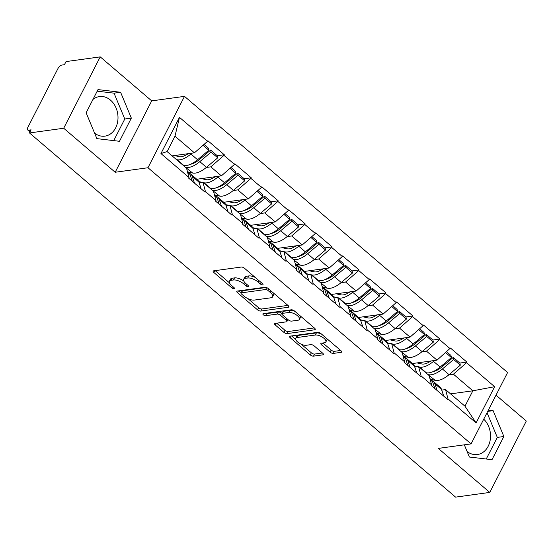 <?xml version="1.0" encoding="UTF-8"?>
<svg xmlns="http://www.w3.org/2000/svg" width="554" height="554" viewBox="0 0 554 554"><rect width="100%" height="100%" fill="white"/><g stroke="black" fill="none" stroke-linecap="round" stroke-linejoin="round"><path stroke-width="0.83" d="M262.638 284.839A1.759 0.72 -152.9 0 0 263.018 284.624A1.759 0.72 -152.9 0 0 262.527 283.676L244.508 268.274A2.514 1.025 -152.9 0 0 241.281 267.035L213.692 270.837A2.514 1.025 -152.9 0 0 213.151 271.141A2.514 1.025 -152.9 0 0 213.858 272.499L231.877 287.9A1.759 0.72 -152.9 0 0 234.134 288.766A1.759 0.72 -152.9 0 0 234.515 288.551A1.759 0.72 -152.9 0 0 234.023 287.602L231.69 285.608A8.04 3.282 -152.9 0 1 229.432 281.266A8.04 3.282 -152.9 0 1 231.163 280.296L233.463 279.978A8.04 3.282 -152.9 0 1 243.795 283.939L246.128 285.933A1.759 0.72 -152.9 0 0 248.386 286.799A1.759 0.72 -152.9 0 0 248.767 286.584A1.759 0.72 -152.9 0 0 248.275 285.635L245.941 283.641A8.04 3.282 -152.9 0 1 243.684 279.306A8.04 3.282 -152.9 0 1 245.415 278.33L247.714 278.011A8.04 3.282 -152.9 0 1 258.046 281.979L260.38 283.967A1.759 0.72 -152.9 0 0 262.638 284.839M86.403 113.445A19.972 15.741 -97.8 0 1 86.542 111.991M92.947 99.464A19.972 15.741 -97.8 0 1 99.45 96.562A19.972 15.741 -97.8 0 1 110.481 100.122A19.972 15.741 -97.8 0 1 117.725 121.361A19.972 15.741 -97.8 0 1 104.907 136.139A19.972 15.741 -97.8 0 1 94.602 133.175M330.122 352.171A2.514 1.025 -152.9 0 0 333.349 353.404L341.084 352.337A2.514 1.025 -152.9 0 0 341.631 352.032A2.514 1.025 -152.9 0 0 340.925 350.682L320.911 333.577A2.514 1.025 -152.9 0 0 317.684 332.338L290.095 336.139A2.514 1.025 -152.9 0 0 289.555 336.444A2.514 1.025 -152.9 0 0 290.261 337.795L310.275 354.899A2.514 1.025 -152.9 0 0 313.502 356.139L322.85 354.851A2.514 1.025 -152.9 0 0 323.391 354.546A2.514 1.025 -152.9 0 0 322.684 353.189L314.118 345.869A2.514 1.025 -152.9 0 0 310.891 344.636L306.258 345.274A6.724 2.742 -152.9 0 1 298.945 342.954A6.724 2.742 -152.9 0 1 295.732 338.335A6.724 2.742 -152.9 0 1 297.179 337.518L315.344 335.018A6.724 2.742 -152.9 0 1 322.65 337.331A6.724 2.742 -152.9 0 1 325.863 341.957A6.724 2.742 -152.9 0 1 324.415 342.767L321.389 343.189A2.514 1.025 -152.9 0 0 320.849 343.494A2.514 1.025 -152.9 0 0 321.555 344.851L330.122 352.171L331.181 350.086A2.514 1.025 -152.9 0 0 334.408 351.326L340.668 350.46M115.184 172.252L151.706 100.876L100.219 56.875L63.696 128.244L115.184 172.252L147.973 167.737L471.073 443.892L438.29 448.408L489.778 492.416L455.582 497.125L29.501 132.953L31.093 129.837L28.6 130.176L30.214 131.561M63.696 128.244L29.501 132.953M288.343 307.262A2.514 1.025 -152.9 0 0 288.883 306.958A2.514 1.025 -152.9 0 0 288.177 305.6L268.164 288.495A2.514 1.025 -152.9 0 0 264.937 287.256L237.347 291.058A2.514 1.025 -152.9 0 0 236.807 291.362A2.514 1.025 -152.9 0 0 237.514 292.72L257.527 309.825A2.514 1.025 -152.9 0 0 260.754 311.057L288.343 307.262L288.814 306.334M294.541 311.036L314.547 328.141A2.514 1.025 -152.9 0 1 315.254 329.492A2.514 1.025 -152.9 0 1 314.714 329.796L287.124 333.598A2.514 1.025 -152.9 0 1 283.897 332.365L275.331 325.039A2.514 1.025 -152.9 0 1 274.632 323.688A2.514 1.025 -152.9 0 1 275.172 323.384L286.356 321.839A2.514 1.025 -152.9 0 0 286.903 321.535A2.514 1.025 -152.9 0 0 286.196 320.177L280.511 315.323A2.514 1.025 -152.9 0 0 277.284 314.083L265.636 315.69A1.759 0.72 -152.9 0 1 263.725 315.081A1.759 0.72 -152.9 0 1 262.887 313.876A1.759 0.72 -152.9 0 1 263.261 313.661L291.307 309.797A2.514 1.025 -152.9 0 1 294.541 311.036M147.973 167.737L184.496 96.361L507.596 372.517L471.073 443.892M459.834 363.05L466.87 362.081L450.457 348.05L437.002 360.155L412.411 363.549M466.87 362.081L466.551 362.711L494.625 386.706L476.101 422.91L448.02 398.915L447.701 399.538L431.289 385.508L431.608 384.885L421.068 375.875L420.749 376.498L404.337 362.468L404.655 361.845L394.116 352.836L393.797 353.466L377.378 339.436L377.696 338.813L367.157 329.803L366.838 330.426L350.426 316.396L350.744 315.773L340.204 306.764L339.886 307.387L323.474 293.357L323.792 292.734L313.252 283.724L312.934 284.347L296.515 270.324L296.833 269.694L286.293 260.692L285.975 261.315L269.563 247.285L269.881 246.662L259.341 237.652L259.023 238.275L242.61 224.245L242.929 223.622L232.389 214.613L232.071 215.236L215.651 201.206L215.977 200.583L205.437 191.573L205.112 192.196L188.699 178.173L189.018 177.543L160.944 153.548L179.468 117.344L207.549 141.339L194.419 152.821L172.114 155.889M217.251 155.716L224.28 154.746L207.868 140.716L207.549 141.339M224.28 154.746L223.961 155.369L234.501 164.379L221.371 175.86L196.781 179.247M244.203 178.748L251.232 177.786L234.82 163.755L234.501 164.379M251.232 177.786L250.914 178.409L261.453 187.411L248.324 198.893L223.733 202.279M271.155 201.788L278.191 200.818L261.772 186.788L261.453 187.411M278.191 200.818L277.873 201.441L288.412 210.451L275.283 221.932L250.692 225.319M298.114 224.827L305.143 223.858L288.731 209.828L288.412 210.451M305.143 223.858L304.825 224.481L315.364 233.49L302.235 244.972L277.644 248.358M325.066 247.867L332.095 246.897L315.683 232.867L315.364 233.49M332.095 246.897L331.777 247.52L342.317 256.53L329.187 268.004L304.596 271.398M352.019 270.899L359.054 269.93L342.635 255.906L342.317 256.53M359.054 269.93L358.736 270.56L369.276 279.562L356.139 291.044L331.555 294.43M378.978 293.939L386.006 292.969L369.594 278.939L369.276 279.562M386.006 292.969L385.688 293.592L396.228 302.602L383.098 314.083L358.507 317.47M405.93 316.978L412.959 316.009L396.546 301.978L396.228 302.602M412.959 316.009L412.64 316.632L423.18 325.641L410.05 337.123L385.459 340.509M432.882 340.017L439.918 339.048L423.498 325.018L423.18 325.641M439.918 339.048L439.592 339.671L450.132 348.681M414.78 367.073L418.582 366.547L429.121 375.557L431.608 384.885M437.002 360.155L426.462 351.153L421.913 351.776M418.582 366.547L421.068 375.875M439.592 339.671L426.462 351.153M387.821 344.034L391.63 343.508L402.169 352.517L404.655 361.845M410.05 337.123L399.51 328.113L394.954 328.737M391.63 343.508L394.116 352.836M412.64 316.632L399.51 328.113M360.869 320.995L364.677 320.475L375.217 329.478L377.696 338.813M383.098 314.083L372.558 305.074L368.001 305.704M364.677 320.475L367.157 329.803M385.688 293.592L372.558 305.074M333.917 297.962L337.725 297.436L348.265 306.445L350.744 315.773M356.139 291.044L345.599 282.034L341.049 282.665M337.725 297.436L340.204 306.764M358.736 270.56L345.599 282.034M306.958 274.923L310.766 274.396L321.306 283.406L323.792 292.734M329.187 268.004L318.647 259.002L314.097 259.625M310.766 274.396L313.252 283.724M331.777 247.52L318.647 259.002M280.005 251.883L283.814 251.357L294.354 260.366L296.833 269.694M302.235 244.972L291.695 235.962L287.138 236.586M283.814 251.357L286.293 260.692M304.825 224.481L291.695 235.962M253.053 228.844L256.862 228.324L267.402 237.334L269.881 246.662M275.283 221.932L264.743 212.923L260.186 213.553M256.862 228.324L259.341 237.652M277.873 201.441L264.743 212.923M226.094 205.811L229.903 205.285L240.443 214.294L242.929 223.622M248.324 198.893L237.784 189.883L233.234 190.514M229.903 205.285L232.389 214.613M250.914 178.409L237.784 189.883M199.142 182.772L202.951 182.245L213.491 191.255L215.977 200.583M221.371 175.86L210.832 166.851L206.275 167.474M202.951 182.245L205.437 191.573M223.961 155.369L210.832 166.851M100.219 56.875L66.023 61.584L64.423 64.707L61.93 65.047A3.843 1.766 -49.5 0 0 57.99 68.495L27.852 127.378A3.843 1.766 -49.5 0 0 27.7 129.975A3.843 1.766 -49.5 0 0 28.6 130.176M194.419 152.821L174.981 136.208L167.1 151.602L186.539 168.215L189.018 177.543M167.1 151.602L160.944 153.548M179.468 117.344L174.981 136.208M489.778 492.416L526.3 421.047L496.01 395.161M151.706 100.876L184.496 96.361M441.732 390.113L445.541 389.587L464.979 406.2L472.86 390.799L453.421 374.185L448.865 374.816M450.554 393.873L472.86 390.799L494.625 386.706M445.541 389.587L448.02 398.915M464.979 406.2L476.101 422.91M466.551 362.711L453.421 374.185M199.392 158.174L201.365 157.904M226.351 181.213L228.317 180.936M253.303 204.246L255.269 203.976M280.255 227.285L282.228 227.015M307.214 250.325L309.18 250.055M334.166 273.364L336.133 273.087M361.118 296.397L363.092 296.127M388.077 319.436L390.044 319.166M415.029 342.476L416.996 342.206M441.981 365.515L443.955 365.238M120.599 92.262L97.996 89.603L86.126 112.787L96.874 138.632L119.477 141.291L131.34 118.106L120.599 92.262L114.041 93.162L97.185 91.181M464.321 444.82L469.39 457.029L492 459.681L503.863 436.497L493.122 410.652L488.372 410.099M467.119 451.565A19.972 15.741 82.2 0 0 477.423 454.529A19.972 15.741 82.2 0 0 490.158 440.278A19.972 15.741 82.2 0 0 483.725 419.163M255.165 277.381A8.04 3.282 -152.9 0 0 248.781 275.934L247.714 278.011M243.684 279.306L244.75 277.222A8.04 3.282 -152.9 0 1 246.482 276.252L248.781 275.934M243.781 281.017A8.04 3.282 -152.9 0 0 234.529 277.893L233.463 279.978M229.432 281.266L230.499 279.188A8.04 3.282 -152.9 0 1 232.23 278.212L234.529 277.893M215.174 270.629L229.474 282.852M247.936 298.634L258.593 307.74A2.514 1.025 -152.9 0 0 261.82 308.98L287.928 305.386M238.829 290.85L241.149 292.831M267.887 290.386A1.759 0.72 -152.9 0 0 265.622 289.513L241.412 292.851A1.759 0.72 -152.9 0 0 241.032 293.066A1.759 0.72 -152.9 0 0 241.523 294.015L243.982 296.12A8.04 3.282 -152.9 0 0 254.314 300.081L270.864 297.803A8.04 3.282 -152.9 0 0 272.603 296.826A8.04 3.282 -152.9 0 0 270.345 292.484L267.887 290.386L268.642 288.904M241.032 293.066L242.098 290.988A1.759 0.72 -152.9 0 1 242.472 290.774L266.377 287.478M272.603 296.826L273.662 294.742A8.04 3.282 -152.9 0 0 273.621 293.156M314.298 327.92L288.191 331.521L287.124 333.598M276.654 323.176L284.964 330.281A2.514 1.025 -152.9 0 0 288.191 331.521M281.993 313.599L281.577 313.239A2.514 1.025 -152.9 0 0 278.35 312.006L266.703 313.606L265.636 315.69M265.456 313.356A1.759 0.72 -152.9 0 0 266.703 313.606M297.969 320.24A6.724 2.742 -152.9 0 0 299.416 319.423A6.724 2.742 -152.9 0 0 296.203 314.804A6.724 2.742 -152.9 0 0 288.897 312.484L282.498 313.363A2.514 1.025 -152.9 0 0 281.951 313.668A2.514 1.025 -152.9 0 0 282.658 315.025L288.343 319.887A2.514 1.025 -152.9 0 0 291.57 321.119L297.969 320.24M299.416 319.423L300.483 317.345A6.724 2.742 -152.9 0 0 300.483 316.119M295.123 311.535A6.724 2.742 -152.9 0 0 289.957 310.406L288.897 312.484M281.951 313.668L283.018 311.59A2.514 1.025 -152.9 0 1 283.558 311.286L289.957 310.406M322.871 342.981L331.181 350.086M325.863 341.957L326.929 339.872A6.724 2.742 -152.9 0 0 326.971 338.75M321.382 333.979A6.724 2.742 -152.9 0 0 316.41 332.933L315.344 335.018M295.732 338.335L296.799 336.25A6.724 2.742 -152.9 0 1 298.246 335.433L316.41 332.933M301.279 344.228L311.334 352.822A2.514 1.025 -152.9 0 0 314.568 354.061L322.435 352.974M291.577 335.932L295.697 339.457M113.729 140.619L124.782 119.006L114.041 93.162M124.782 119.006L131.34 118.106M486.246 459.01L497.305 437.404L487.035 412.695M487.7 411.4L493.122 410.652M497.305 437.404L503.863 436.497M174.434 155.57L179.191 156.623A17.153 7.901 -49.5 0 0 188.27 153.666M183.097 165.279L183.741 165.417A20.997 9.667 130.5 0 0 197.563 159.718L208.83 150.224L203.048 145.273M176.449 159.594L177.086 159.732A20.997 9.667 -49.5 0 0 190.908 154.033L191.947 153.16M188.408 172.086L192.64 173.028A20.997 9.667 -49.5 0 0 206.462 167.322L217.729 157.828L217.306 155.764L210.652 150.072L211.074 152.142L217.729 157.828M185.348 167.197L192.64 173.028M204.031 144.414L208.408 148.153L208.83 150.224M187.321 171.158L188.54 172.204A20.997 9.667 130.5 0 1 190.015 174.468L192.252 181.206M189.51 173.354A20.997 9.667 130.5 0 1 190.791 174.122L197.439 179.808A20.997 9.667 130.5 0 1 198.914 182.072L201.15 188.81M190.791 174.122A20.997 9.667 130.5 0 1 192.259 176.387L194.496 183.125M211.074 152.142L199.807 161.636A20.997 9.667 130.5 0 1 185.985 167.343M190.576 164.247A17.153 7.901 130.5 0 0 199.385 159.573L210.652 150.072M201.393 178.61L206.143 179.662A17.153 7.901 -49.5 0 0 215.222 176.705M210.056 188.318L210.693 188.457A20.997 9.667 130.5 0 0 224.515 182.751L235.782 173.257L230 168.312M198.734 181.594L202.162 182.356M203.401 182.633L204.038 182.772A20.997 9.667 -49.5 0 0 217.867 177.065L218.899 176.2M215.361 195.126L219.592 196.061A20.997 9.667 -49.5 0 0 233.414 190.361L244.681 180.867L244.259 178.797L237.604 173.111L238.033 175.182L244.681 180.867M212.3 190.237L219.592 196.061M230.983 167.453L235.36 171.193L235.782 173.257M214.273 194.198L215.499 195.243A20.997 9.667 130.5 0 1 216.967 197.508L219.204 204.246M216.462 196.386A20.997 9.667 130.5 0 1 217.743 197.162L224.398 202.847A20.997 9.667 130.5 0 1 225.866 205.112L228.103 211.85M217.743 197.162A20.997 9.667 130.5 0 1 219.211 199.426L221.448 206.164M238.033 175.182L226.766 184.676A20.997 9.667 130.5 0 1 212.937 190.375M217.528 187.287A17.153 7.901 130.5 0 0 226.337 182.605L237.604 173.111M228.345 201.649L233.102 202.702A17.153 7.901 -49.5 0 0 242.174 199.745M237.008 211.351L237.645 211.496A20.997 9.667 130.5 0 0 251.474 205.79L262.741 196.296L256.952 191.352M225.686 204.634L229.114 205.396M230.353 205.666L230.997 205.811A20.997 9.667 -49.5 0 0 244.82 200.105L245.851 199.232M242.32 218.165L246.544 219.1A20.997 9.667 -49.5 0 0 260.373 213.394L271.64 203.9L271.211 201.836L264.563 196.151L264.985 198.214L271.64 203.9M239.252 213.276L246.544 219.1M257.935 190.493L262.312 194.232L262.741 196.296M241.225 217.23L242.451 218.283A20.997 9.667 130.5 0 1 243.919 220.547L246.156 227.278M243.414 219.426A20.997 9.667 130.5 0 1 244.695 220.201L251.35 225.887A20.997 9.667 130.5 0 1 252.818 228.151L255.055 234.889M244.695 220.201A20.997 9.667 130.5 0 1 246.17 222.466L248.407 229.197M264.985 198.214L253.718 207.708A20.997 9.667 130.5 0 1 239.896 213.415M244.48 210.326A17.153 7.901 130.5 0 0 253.296 205.645L264.563 196.151M255.297 224.689L260.055 225.741A17.153 7.901 -49.5 0 0 269.133 222.777M263.96 234.39L264.604 234.536A20.997 9.667 130.5 0 0 278.427 228.83L289.694 219.336L283.904 214.391M252.638 227.673L256.066 228.428M257.312 228.705L257.949 228.85A20.997 9.667 -49.5 0 0 271.772 223.144L272.81 222.272M269.272 241.205L273.503 242.14A20.997 9.667 -49.5 0 0 287.325 236.433L298.592 226.939L298.17 224.876L291.515 219.19L291.937 221.254L298.592 226.939M266.204 236.309L273.503 242.14M284.894 213.525L289.271 217.265L289.694 219.336M268.184 240.27L269.403 241.315A20.997 9.667 130.5 0 1 270.878 243.58L273.115 250.318M270.366 242.465A20.997 9.667 130.5 0 1 271.654 243.234L278.302 248.926A20.997 9.667 130.5 0 1 279.777 251.191L282.014 257.922M271.654 243.234A20.997 9.667 130.5 0 1 273.122 245.505L275.359 252.236M291.937 221.254L280.67 230.748A20.997 9.667 130.5 0 1 266.848 236.454M271.439 233.366A17.153 7.901 130.5 0 0 280.248 228.684L291.515 219.19M282.256 247.721L287.007 248.774A17.153 7.901 -49.5 0 0 296.085 245.817M290.912 257.43L291.556 257.568A20.997 9.667 130.5 0 0 305.379 251.869L316.646 242.375L310.863 237.424M279.59 250.706L283.025 251.468M284.264 251.745L284.901 251.883A20.997 9.667 -49.5 0 0 298.731 246.184L299.762 245.311M296.224 264.237L300.455 265.179A20.997 9.667 -49.5 0 0 314.277 259.473L325.544 249.979L325.122 247.908L318.467 242.223L318.896 244.293L325.544 249.979M293.163 259.348L300.455 265.179M311.847 236.565L316.223 240.304L316.646 242.375M295.137 263.309L296.362 264.355A20.997 9.667 130.5 0 1 297.83 266.619L300.067 273.357M297.325 265.505A20.997 9.667 130.5 0 1 298.606 266.273L305.261 271.959A20.997 9.667 130.5 0 1 306.729 274.223L308.966 280.961M298.606 266.273A20.997 9.667 130.5 0 1 300.074 268.538L302.311 275.276M318.896 244.293L307.629 253.787A20.997 9.667 130.5 0 1 293.8 259.494M298.391 256.398A17.153 7.901 130.5 0 0 307.2 251.724L318.467 242.223M309.208 270.761L313.959 271.813A17.153 7.901 -49.5 0 0 323.037 268.856M317.871 280.469L318.508 280.608A20.997 9.667 130.5 0 0 332.338 274.902L343.605 265.408L337.815 260.463M306.549 273.745L309.977 274.507M311.216 274.784L311.86 274.923A20.997 9.667 -49.5 0 0 325.683 269.216L326.715 268.351M323.183 287.277L327.407 288.212A20.997 9.667 -49.5 0 0 341.236 282.512L352.503 273.018L352.074 270.948L345.426 265.262L345.848 267.326L352.503 273.018M320.115 282.388L327.407 288.212M338.799 259.604L343.175 263.344L343.605 265.408M322.089 286.349L323.314 287.394A20.997 9.667 130.5 0 1 324.783 289.659L327.019 296.39M324.277 288.537A20.997 9.667 130.5 0 1 325.558 289.313L332.213 294.998A20.997 9.667 130.5 0 1 333.681 297.263L335.918 304.001M325.558 289.313A20.997 9.667 130.5 0 1 327.033 291.577L329.27 298.315M345.848 267.326L334.581 276.827A20.997 9.667 130.5 0 1 320.759 282.526M325.343 279.438A17.153 7.901 130.5 0 0 334.159 274.756L345.426 265.262M336.16 293.8L340.918 294.853A17.153 7.901 -49.5 0 0 349.996 291.889M344.823 303.502L345.467 303.647A20.997 9.667 130.5 0 0 359.29 297.941L370.557 288.447L364.767 283.503M333.501 296.785L336.929 297.546M338.169 297.817L338.813 297.962A20.997 9.667 -49.5 0 0 352.635 292.256L353.667 291.383M350.135 310.316L354.366 311.251A20.997 9.667 -49.5 0 0 368.188 305.545L379.455 296.051L379.033 293.987L372.378 288.302L372.8 290.365L379.455 296.051M347.067 305.427L354.366 311.251M365.758 282.644L370.134 286.383L370.557 288.447M349.048 309.381L350.267 310.427A20.997 9.667 130.5 0 1 351.742 312.698L353.978 319.429M351.229 311.577A20.997 9.667 130.5 0 1 352.517 312.352L359.165 318.038A20.997 9.667 130.5 0 1 360.64 320.302L362.877 327.033M352.517 312.352A20.997 9.667 130.5 0 1 353.985 314.617L356.222 321.348M372.8 290.365L361.533 299.859A20.997 9.667 130.5 0 1 347.711 305.566M352.302 302.477A17.153 7.901 130.5 0 0 361.111 297.796L372.378 288.302M363.112 316.833L367.87 317.892A17.153 7.901 -49.5 0 0 376.949 314.928M371.776 326.541L372.42 326.687A20.997 9.667 130.5 0 0 386.242 320.981L397.509 311.487L391.726 306.542M360.453 319.824L363.888 320.579M365.128 320.856L365.765 321.001A20.997 9.667 -49.5 0 0 379.594 315.295L380.626 314.423M377.087 333.356L381.318 334.291A20.997 9.667 -49.5 0 0 395.141 328.584L406.407 319.09L405.985 317.026L399.33 311.341L399.759 313.405L406.407 319.09M374.026 328.46L381.318 334.291M392.71 305.676L397.086 309.416L397.509 311.487M376 332.421L377.226 333.466A20.997 9.667 130.5 0 1 378.694 335.731L380.93 342.469M378.188 334.616A20.997 9.667 130.5 0 1 379.469 335.385L386.124 341.07A20.997 9.667 130.5 0 1 387.592 343.341L389.829 350.073M379.469 335.385A20.997 9.667 130.5 0 1 380.937 337.656L383.174 344.387M399.759 313.405L388.493 322.899A20.997 9.667 130.5 0 1 374.663 328.605M379.255 325.517A17.153 7.901 130.5 0 0 388.063 320.835L399.33 311.341M390.071 339.872L394.822 340.925A17.153 7.901 -49.5 0 0 403.901 337.968M398.735 349.581L399.372 349.719A20.997 9.667 130.5 0 0 413.194 344.02L424.468 334.519L418.679 329.575M387.412 342.857L390.84 343.618M392.08 343.896L392.724 344.034A20.997 9.667 -49.5 0 0 406.546 338.335L407.578 337.462M404.039 356.388L408.27 357.33A20.997 9.667 -49.5 0 0 422.093 351.624L433.366 342.13L432.937 340.059L426.289 334.374L426.712 336.444L433.366 342.13M400.978 351.499L408.27 357.33M419.662 328.716L424.039 332.455L424.468 334.519M402.952 355.46L404.178 356.506A20.997 9.667 130.5 0 1 405.646 358.77L407.882 365.508M405.14 357.655A20.997 9.667 130.5 0 1 406.421 358.424L413.076 364.11A20.997 9.667 130.5 0 1 414.544 366.374L416.781 373.112M406.421 358.424A20.997 9.667 130.5 0 1 407.896 360.689L410.133 367.427M426.712 336.444L415.445 345.938A20.997 9.667 130.5 0 1 401.622 351.645M406.207 348.549A17.153 7.901 130.5 0 0 415.015 343.868L426.289 334.374M417.024 362.912L421.781 363.964A17.153 7.901 -49.5 0 0 430.86 361.007M425.687 372.62L426.324 372.759A20.997 9.667 130.5 0 0 440.153 367.053L451.42 357.559L445.631 352.614M414.364 365.896L417.792 366.658M419.032 366.935L419.676 367.073A20.997 9.667 -49.5 0 0 433.498 361.367L434.53 360.502M430.998 379.428L435.222 380.363A20.997 9.667 -49.5 0 0 449.052 374.663L460.319 365.162L459.889 363.099L453.241 357.413L453.664 359.477L460.319 365.162M427.93 374.539L435.222 380.363M446.621 351.755L450.991 355.495L451.42 357.559M429.904 378.5L431.13 379.545A20.997 9.667 130.5 0 1 432.605 381.81L434.842 388.541M432.092 380.688A20.997 9.667 130.5 0 1 433.38 381.464L440.028 387.149A20.997 9.667 130.5 0 1 441.503 389.414L443.74 396.152M433.38 381.464A20.997 9.667 130.5 0 1 434.848 383.728L437.085 390.466M453.664 359.477L442.397 368.978A20.997 9.667 130.5 0 1 428.574 374.677M433.159 371.589A17.153 7.901 130.5 0 0 441.974 366.907L453.241 357.413M258.808 280.497L258.046 281.979M246.482 276.252L245.415 278.33M246.883 284.451L246.128 285.933M244.626 282.325L243.795 283.939M232.23 278.212L231.163 280.296M232.632 286.418L231.877 287.9M214.779 270.684L213.858 272.499M261.142 282.485L260.38 283.967M261.82 308.98L260.754 311.057M258.593 307.74L257.527 309.825M238.442 290.905L237.514 292.72M266.619 287.574L265.622 289.513M242.472 290.774L241.412 292.851M271.1 291.002L270.345 292.484M315.184 328.875L314.714 329.796M284.964 330.281L283.897 332.365M276.259 323.231L275.331 325.039M286.951 318.695L286.196 320.177M281.577 313.239L280.511 315.323M278.35 312.006L277.284 314.083M283.558 311.286L282.498 313.363M322.483 343.037L321.555 344.851M298.246 335.433L297.179 337.518M323.321 353.93L322.85 354.851M314.568 354.061L313.502 356.139M311.334 352.822L310.275 354.899M291.182 335.987L290.261 337.795M341.555 351.416L341.084 352.337M334.408 351.326L333.349 353.404M177.086 159.732L183.741 165.417M190.908 154.033L197.563 159.718M187.667 172.467L190.015 174.468M192.259 176.387L198.914 182.072M199.807 161.636L206.462 167.322M204.038 182.772L210.693 188.457M217.867 177.065L224.515 182.751M214.62 195.5L216.967 197.508M219.211 199.426L225.866 205.112M226.766 184.676L233.414 190.361M230.997 205.811L237.645 211.496M244.82 200.105L251.474 205.79M241.579 218.539L243.919 220.547M246.17 222.466L252.818 228.151M253.718 207.708L260.373 213.394M257.949 228.85L264.604 234.536M271.772 223.144L278.427 228.83M268.531 241.579L270.878 243.58M273.122 245.505L279.777 251.191M280.67 230.748L287.325 236.433M284.901 251.883L291.556 257.568M298.731 246.184L305.379 251.869M295.483 264.611L297.83 266.619M300.074 268.538L306.729 274.223M307.629 253.787L314.277 259.473M311.86 274.923L318.508 280.608M325.683 269.216L332.338 274.902M322.435 287.651L324.783 289.659M327.033 291.577L333.681 297.263M334.581 276.827L341.236 282.512M338.813 297.962L345.467 303.647M352.635 292.256L359.29 297.941M349.394 310.69L351.742 312.698M353.985 314.617L360.64 320.302M361.533 299.859L368.188 305.545M365.765 321.001L372.42 326.687M379.594 315.295L386.242 320.981M376.346 333.73L378.694 335.731M380.937 337.656L387.592 343.341M388.493 322.899L395.141 328.584M392.724 344.034L399.372 349.719M406.546 338.335L413.194 344.02M403.298 356.762L405.646 358.77M407.896 360.689L414.544 366.374M415.445 345.938L422.093 351.624M419.676 367.073L426.324 372.759M433.498 361.367L440.153 367.053M430.257 379.802L432.605 381.81M434.848 383.728L441.503 389.414M442.397 368.978L449.052 374.663M27.7 129.975L30.013 131.956M287.928 319.526L286.903 321.535"/></g></svg>
